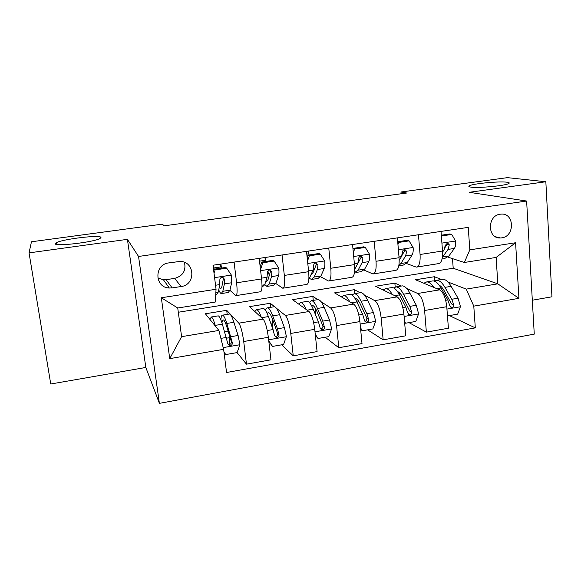 <?xml version="1.0" encoding="UTF-8"?>
<svg xmlns="http://www.w3.org/2000/svg" width="581" height="581" viewBox="0 0 581 581"><rect width="100%" height="100%" fill="white"/><g stroke="black" fill="none" stroke-linecap="round" stroke-linejoin="round"><path stroke-width="0.87" d="M470.842 187.104C468.78 186.799 468.315 186.356 469.448 185.76C473.065 183.611 499.086 181.127 506.886 182.202C509.261 182.492 509.857 182.957 508.658 183.596C505.129 185.782 477.778 188.309 470.842 187.104M55.26 243.664L56.248 242.742C62.61 239.031 100.847 234.521 100.985 237.447L100.005 238.5C93.999 242.204 53.888 246.852 55.26 243.664M500.226 214.2C486.987 215.529 487.285 238.951 500.452 237.97L501.723 237.861C515.027 236.438 514.526 212.828 501.134 214.113L500.226 214.2M532.319 300.217L551.95 296.797L545.842 181.751L507.416 177.648L400.977 191.991L401.122 193.771M159.397 403.352L534.266 334.126L526.626 201.041L138.547 256.461L159.397 403.352L145.831 367.461L127.406 239.343L29.05 252.88L50.743 384.005L145.831 367.461M29.05 252.88L31.461 241.769L162.31 224.143L164.191 225.813L406.656 193.023L400.977 191.991M172.136 287.9L181.127 286.527C196.196 284.893 194.991 260.956 179.769 261.457L168.744 262.91C153.892 264.42 154.524 287.806 169.332 288.031L172.136 287.9L166.101 279.679L174.641 278.393C182.942 275.997 186.218 270.659 184.46 262.38M223.627 349.326L169.739 358.637L161.322 297.755L216.052 289.258L215.297 302.04L177.735 308.003L181.599 336.668L218.892 330.436L223.627 349.326L226.546 372.501L475.309 327.873L449.367 315.599M178.302 312.244L453.209 268.24L497.83 283.833L496.123 257.427L464.335 262.481L469.826 249.859L468.25 227.367L213.024 265.219L216.052 289.258M469.826 249.859L515.587 242.749L518.942 298.336L473.784 306.136L475.309 327.873M545.842 181.751L469.201 192.304L526.626 201.041M127.406 239.343L138.547 256.461M169.013 287.573L167.575 287.798M464.335 262.481L447.915 257.129M418.465 234.746L420.07 254.485C420.455 262.387 419.199 266.599 416.301 267.137L406.526 263.527M374.215 241.311L376.023 261.283C376.524 269.272 375.5 273.506 372.951 273.978L364.084 270.071M328.759 248.051L330.8 268.262C331.417 276.338 330.633 280.587 328.454 281.008L320.538 276.738M282.068 254.979L284.334 275.43C285.082 283.601 284.559 287.864 282.765 288.227L275.837 283.506M234.078 262.096L236.59 282.794C237.469 291.059 237.215 295.344 235.835 295.642L229.916 290.297M453.209 268.24L452.49 258.618M227.2 314.401L226.692 310.319L205.369 313.769L218.892 330.436M226.692 310.319L238.827 323.167C240.781 326.021 242.408 332.136 243.715 341.512L246.467 364.171L237.07 352.594M270.761 307.305L270.303 303.267L249.503 306.63L263.164 319.129C265.335 321.925 267.064 327.974 268.342 337.292L270.957 359.806L246.467 364.171M270.303 303.267L274.602 306.753M276.316 308.141L285.329 315.454C287.704 318.192 289.52 324.183 290.769 333.443L293.252 355.841L281.698 344.816M313.261 300.384L312.839 296.39L292.555 299.665L309.027 311.518C311.612 314.198 313.515 320.138 314.735 329.333L317.088 351.592L293.252 355.841M312.839 296.39L317.836 299.636M321.061 301.728L330.618 307.937C333.392 310.566 335.375 316.449 336.566 325.592L338.796 347.728L325.193 337.234M354.73 293.623L354.345 289.672L334.547 292.875L353.698 304.11C356.676 306.681 358.746 312.513 359.908 321.591L362.007 343.596L338.796 347.728M354.345 289.672L360.082 292.751M364.498 295.119L374.73 300.617C377.89 303.144 380.032 308.918 381.165 317.945L383.148 339.834L367.613 329.841M395.196 286.999L394.862 283.121L375.537 286.244L397.215 296.884C400.563 299.36 402.793 305.083 403.897 314.052L405.763 335.803L383.148 339.834M394.862 283.121L401.297 286.041M406.78 288.525L417.71 293.485C421.232 295.911 423.534 301.583 424.609 310.501L426.367 332.136L408.995 322.629M434.741 280.826L434.421 276.723L415.546 279.773L439.635 289.846C443.332 292.221 445.707 297.842 446.76 306.703L448.401 328.214L426.367 332.136M434.421 276.723L441.516 279.49M447.995 282.01L466.245 289.113L497.83 283.833L518.942 298.336M221.441 268.081L220.94 264.043M230.236 344.177L229.342 343.073M229.255 336.646L229.836 336.552M259.199 258.371L261.581 278.938C262.387 287.159 261.995 291.43 260.397 291.756L236.176 295.584M265.343 259.99L265.052 257.499M272.947 329.253L272.671 323.958M306.507 251.355L308.649 271.676C309.332 279.802 308.671 284.058 306.674 284.45L283.208 288.154M352.551 244.528L354.468 264.609C355.02 272.642 354.112 276.883 351.737 277.333L328.991 280.928M397.375 237.876L399.074 257.724C399.51 265.67 398.363 269.889 395.632 270.397L373.576 273.883M473.784 306.136L466.245 289.113M441.023 231.405L442.519 251.021C442.845 258.872 441.473 263.084 438.408 263.643L417.013 267.02M177.735 308.003L161.322 297.755M181.599 336.668L169.739 358.637M515.587 242.749L496.123 257.427M157.756 277.958L163.443 279.788L166.101 279.679M226.713 268.182L225.791 267.434L214.273 269.156L215.137 269.918L226.713 268.182L231.499 275.263L231.63 282.758L229.938 290.188L228.275 292.49L221.811 293.499M221.063 268.139L220.388 264.123M223.438 278.88L223.031 277.377M215.137 269.918L214.019 273.106M213.721 270.731L214.273 269.156M218.732 289.919C219.676 292.149 220.511 293.369 221.252 293.587L222.828 291.299L224.389 283.877L224.469 279.163L222.414 277.268C220.773 277.442 219.923 278.306 219.85 279.868L219.792 284.588L218.318 292.003L216.807 294.284L215.747 294.451M213.517 265.147L213.982 267.95L220.853 266.926M213.634 270.063L213.743 270.673M224.469 279.163L223.467 278.27L221.84 286.796L220.519 288.742L219.24 287.37M214.215 269.308L213.982 267.95M223.961 351.955L225.777 354.563L237.113 352.587L239.902 344.729L238.094 335.469L233.889 322.288C232.211 317.117 230.766 314.357 229.553 314.016L229.023 314.103M229.059 334.053L229.335 337.699C229.626 341.918 229.422 344.155 228.718 344.417L229.669 345.586C231.485 345.608 232.385 344.7 232.364 342.863L226.837 323.457C225.196 318.265 223.794 315.498 222.632 315.142C221.688 314.989 221.1 316.572 220.874 319.899M215.544 326.311L215.26 325.375C213.685 320.153 212.363 317.357 211.288 316.994L209.937 319.405M213.532 323.835L211.847 321.758M225.777 354.563L223.975 352.071M221.957 322.898C222.189 320.785 222.646 319.79 223.329 319.913C224.302 320.204 225.472 322.52 226.837 326.871L231.332 341.613C231.492 343.465 230.628 344.402 228.74 344.424M217.766 315.941L218.253 315.861C219.378 316.217 220.751 318.998 222.363 324.198L227.825 343.64L229.669 345.586M274.159 261.08L272.997 260.375L261.784 262.053L262.895 262.765L274.159 261.08L278.749 268.081C279.098 271.523 279.033 274.007 278.568 275.532L276.026 282.991L273.767 285.358L267.659 286.317M265.604 261.479L264.914 257.521M269.373 275.438L267.856 271.058M262.895 262.765L260.491 269.548M260.157 266.657L261.784 262.053M264.776 284.559L266.926 286.426L269.105 284.073L271.516 276.614L271.857 271.923L269.86 270.042C268.291 270.23 267.456 271.087 267.369 272.612L267.049 277.304L264.711 284.755L261.98 287.203M271.857 271.923L270.586 271.087L268.037 279.643L266.214 281.647L265.742 281.465M320.342 254.166L318.954 253.505L308.032 255.139L309.368 255.807L320.342 254.166L324.743 261.094C325.04 264.5 324.881 266.962 324.263 268.487L320.923 275.982L318.097 278.408L312.331 279.316M309.027 254.994L308.337 251.079M313.994 270.419L313.348 269.206M309.368 255.807L307.523 260.978M307.16 257.579L308.032 255.139M309.557 278.43L311.431 279.454L314.176 277.035L317.4 269.548L317.989 264.878L316.049 263.011C314.546 263.215 313.733 264.057 313.617 265.546L313.043 270.216L308.86 279.417M317.989 264.878L316.471 264.094L313.036 272.678L311.155 274.719M365.304 247.433L363.699 246.816L353.066 248.407L354.621 249.031L365.304 247.433L369.531 254.289C369.785 257.652 369.531 260.099 368.768 261.632L364.672 269.148L361.302 271.639L355.87 272.489M354.621 249.031L353.321 252.641M354.432 272.605L358.092 270.18L362.079 262.663L362.907 258.015L361.033 256.163C359.581 256.374 358.789 257.209 358.644 258.668L357.845 263.316L354.664 269.41M362.907 258.015L361.15 257.281L355.681 267.456M268.756 340.844L272.533 346.414L283.564 344.489L286.411 336.537L284.414 327.619L279.614 314.728C277.689 309.658 275.953 306.993 274.399 306.71L273.709 306.826M272.583 319.281L272.947 329.289M261.385 317.502C259.591 312.534 257.993 309.905 256.599 309.615L254.827 311.503M272.533 346.414L268.829 341.497M262.735 308.613L263.382 308.504C264.856 308.801 266.519 311.489 268.386 316.587L273.041 329.55L274.581 335.636L276.454 337.568C278.19 337.546 279.04 336.653 279.003 334.881L277.449 328.802L272.736 315.861C270.848 310.784 269.156 308.097 267.659 307.814C266.744 307.705 266.04 308.584 265.539 310.428M267.093 313.348L268.328 312.52C269.584 312.76 271 315.004 272.576 319.26L277.711 333.683C277.907 335.469 277.093 336.399 275.285 336.464L276.454 337.568M315.251 334.22L318.054 338.483L328.802 336.61L331.628 328.752L329.521 319.978L324.154 307.356C321.997 302.396 319.986 299.811 318.112 299.593L317.277 299.723M315.81 309.034L315.389 314.43M306.122 309.426C304.183 304.967 302.389 302.636 300.762 302.418L298.641 304.045M318.054 338.483L315.374 335.39M306.572 301.474L307.378 301.343C309.172 301.575 311.118 304.183 313.217 309.165L318.446 321.852L320.109 327.837L321.997 329.754C323.661 329.703 324.467 328.817 324.423 327.103L322.738 321.126L317.458 308.46C315.338 303.493 313.362 300.893 311.539 300.66L309.259 302.396M311.452 305.453L312.193 305.308C313.718 305.497 315.367 307.676 317.132 311.844L322.883 325.97C323.101 327.691 322.346 328.606 320.61 328.708L321.997 329.754M360.496 327.778L362.391 330.756L372.864 328.926L375.682 321.17L373.467 312.534L367.562 300.174C365.188 295.322 362.914 292.809 360.736 292.65L359.755 292.809M358.208 300.588L357.547 303.318M349.74 301.786C347.649 297.683 345.673 295.555 343.814 295.402L341.388 296.884M362.391 330.756L360.656 329.456M349.319 294.509L350.27 294.349C352.369 294.531 354.584 297.058 356.901 301.938L362.675 314.365L364.461 320.24L366.35 322.143C367.947 322.07 368.717 321.191 368.659 319.521L366.865 313.653L361.041 301.248C358.695 296.383 356.458 293.863 354.33 293.688L351.955 294.974M354.926 298.285L354.955 298.285C356.741 298.423 358.608 300.537 360.561 304.618L366.357 317.015L366.887 318.446L366.502 320.458M397.738 242.117L398.697 242.43L409.104 240.875L413.164 247.659C413.374 250.985 413.033 253.418 412.132 254.95L407.31 262.496L403.439 265.038L398.813 265.764M398.697 242.43L397.941 244.514M409.104 240.875L407.296 240.302L397.702 241.732M398.842 265.597L400.897 263.498L405.611 255.952L406.664 251.333L404.848 249.489C403.454 249.707 402.669 250.534 402.51 251.965L401.478 256.591L399.212 260.281M406.664 251.333L404.674 250.643L401.994 255.415M404.536 321.504L405.603 323.225L415.807 321.446L418.61 313.784L416.301 305.279L409.888 293.173C407.303 288.416 404.783 285.983 402.313 285.874L401.195 286.055M399.655 292.94L399.111 294.182M392.284 294.465C390.033 290.623 387.876 288.655 385.806 288.561L383.097 289.955M391.013 287.711L392.102 287.537C394.492 287.66 396.961 290.115 399.488 294.887L405.778 307.058L407.673 312.839L409.554 314.728C411.094 314.626 411.835 313.769 411.762 312.142L409.859 306.369L403.519 294.226C400.97 289.454 398.486 287.014 396.06 286.891L393.627 287.915M397.498 291.568C399.292 292.149 401.093 294.146 402.902 297.566L409.779 311.118L411.762 312.142M405.603 323.225L404.637 322.687M441.371 235.93L451.778 234.484L455.671 241.195C455.845 244.492 455.417 246.903 454.393 248.436L448.888 256.003L444.53 258.596L442.061 258.981M441.64 236.002L441.422 236.598M451.778 234.484L449.781 233.954L441.313 235.218M442.373 257.325L448.038 249.416L449.295 244.819L447.552 242.996L445.249 245.436L444.007 250.033L442.584 252.06M449.295 244.819L447.101 244.173L444.966 247.608M447.421 315.389L447.719 315.882L457.668 314.147L460.457 306.579L458.053 298.198L451.154 286.339C448.379 281.683 445.62 279.323 442.882 279.265L441.633 279.468M440.144 285.765L439.875 286.164M433.775 287.399C431.378 283.775 429.039 281.938 426.774 281.887L423.81 283.23M431.698 281.088L432.91 280.892C435.583 280.964 438.285 283.339 441.015 288.016L447.791 299.941L449.796 305.628L451.669 307.494C453.151 307.378 453.855 306.528 453.783 304.945L451.771 299.266L444.952 287.37C442.199 282.693 439.476 280.325 436.781 280.26L434.305 281.117M439.185 285.191C440.892 286.041 442.562 287.878 444.189 290.696L451.59 303.979L453.783 304.945M263.164 319.129L238.827 323.167M309.027 311.518L285.329 315.454M353.698 304.11L330.618 307.937M397.215 296.884L374.73 300.617M439.635 289.846L417.71 293.485M268.342 337.292L243.715 341.512M261.581 278.938L236.59 282.794M308.649 271.676L284.334 275.43M314.735 329.333L290.769 333.443M354.468 264.609L330.8 268.262M359.908 321.591L336.566 325.592M399.074 257.724L376.023 261.283M403.897 314.052L381.165 317.945M442.519 251.021L420.07 254.485M446.76 306.703L424.609 310.501M174.641 278.393L181.127 286.527M231.376 275.082L214.585 277.638M218.318 292.003L215.871 292.381M229.938 290.188L222.828 291.299M219.792 284.588L215.544 285.242M231.63 282.758L224.389 283.877M223.198 347.605L239.902 344.729M226.837 323.457L233.889 322.288M228.166 331.163L224.673 331.751M229.335 337.699L226.619 338.164M215.26 325.375L222.363 324.198M230.94 336.682L238.094 335.469M220.882 338.389L226.408 337.452M231.332 341.613L232.364 342.863M278.633 267.906L260.615 270.644M264.711 284.755L262.009 285.184M259.518 261.159L265.394 260.281M276.026 282.991L269.105 284.073M267.049 277.304L261.486 278.161M278.568 275.532L271.516 276.614M324.634 260.92L307.785 263.476M309.898 277.703L308.932 277.856M306.797 254.108L308.816 253.81M320.923 275.982L314.176 277.035M313.043 270.216L308.569 270.906M324.263 268.487L317.4 269.548M369.429 254.115L353.691 256.504M364.672 269.148L358.092 270.18M357.845 263.316L354.395 263.847M368.768 261.632L362.079 262.663M268.633 339.783L286.339 336.733M272.736 315.861L279.614 314.728M272.656 323.704L271.036 323.973M261.61 317.705L268.386 316.587M277.449 328.802L284.414 327.619M267.26 330.531L273.041 329.55M277.711 333.683L279.003 334.881M314.996 331.802L331.562 328.948M317.458 308.46L324.154 307.356M307.153 310.167L313.217 309.165M322.738 321.126L329.521 319.978M313.653 322.666L318.446 321.852M322.883 325.97L324.423 327.103M360.14 324.031L375.617 321.366M361.041 301.248L367.562 300.174M351.52 302.824L356.901 301.938M366.865 313.653L373.467 312.534M358.833 315.011L362.675 314.365M366.887 318.446L368.659 319.521M413.062 247.491L398.384 249.721M407.31 262.496L400.897 263.498M401.478 256.591L399.009 256.969M412.132 254.95L405.611 255.952M404.107 316.456L418.545 313.972M403.519 294.226L409.888 293.173M394.753 295.671L399.488 294.887M409.859 306.369L416.301 305.279M402.829 307.56L405.778 307.058M455.577 241.028L441.916 243.105M448.888 256.003L442.635 256.976M444.007 250.033L442.461 250.273M454.393 248.436L448.038 249.416M446.942 309.085L460.392 306.768M444.952 287.37L451.154 286.339M436.897 288.699L441.015 288.016M451.771 299.266L458.053 298.198M445.7 300.297L447.791 299.941M469.448 185.76L469.528 186.835M56.248 242.742L56.517 244.39M495.549 236.772L500.452 237.97M163.443 279.788L169.332 288.031M220.519 288.742L220.991 288.67M229.553 314.016L222.632 315.142M218.253 315.861L211.288 316.994M266.214 281.647L266.824 281.553M274.399 306.71L267.659 307.814M263.382 308.504L256.599 309.615M318.112 299.593L311.539 300.66M307.378 301.343L300.762 302.418M360.736 292.65L354.33 293.688M350.27 294.349L343.814 295.402M364.853 321.22L366.35 322.143M402.313 285.874L396.06 286.891M392.102 287.537L385.806 288.561M408.24 314.038L409.554 314.728M442.882 279.265L436.781 280.26M432.91 280.892L426.774 281.887M450.515 306.979L451.669 307.494"/></g></svg>
